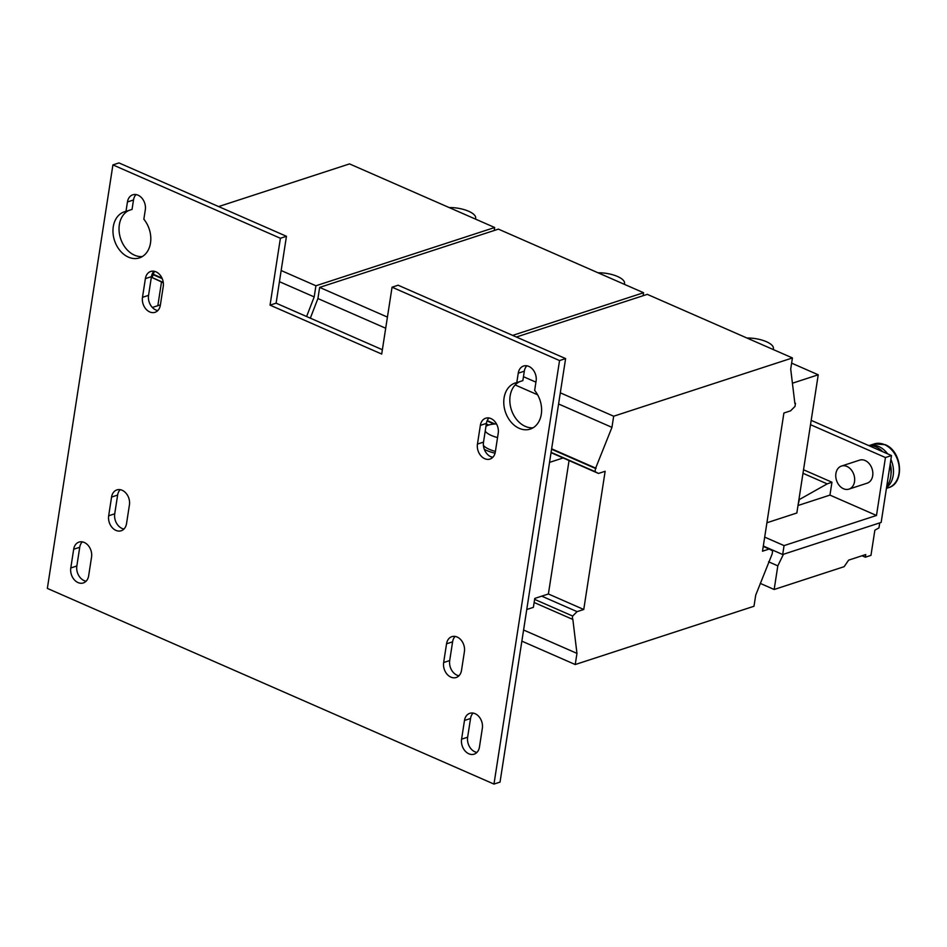 <?xml version="1.0" encoding="UTF-8"?>
<svg xmlns="http://www.w3.org/2000/svg" width="947" height="947" viewBox="0 0 947 947"><rect width="100%" height="100%" fill="white"/><g stroke="black" fill="none" stroke-linecap="round" stroke-linejoin="round"><path stroke-width="1.42" d="M475.074 713.671A11.636 8.772 71.9 0 1 482.343 728.29L479.454 747.017A11.636 8.772 71.9 0 1 474.127 754.167A11.636 8.772 71.9 0 1 464.859 750.699A11.636 8.772 71.9 0 1 461.58 739.181L464.48 720.466A11.636 8.772 71.9 0 1 469.807 713.316A11.636 8.772 71.9 0 1 475.074 713.671M122.163 490.274A11.636 8.772 71.9 0 1 129.431 504.881L126.531 523.608A11.636 8.772 71.9 0 1 121.204 530.758A11.636 8.772 71.9 0 1 111.935 527.301A11.636 8.772 71.9 0 1 108.668 515.784L111.568 497.057A11.636 8.772 71.9 0 1 116.895 489.907A11.636 8.772 71.9 0 1 122.163 490.274M84.271 542.465A11.636 8.772 71.9 0 1 91.551 557.073L88.651 575.8A11.636 8.772 71.9 0 1 83.324 582.95A11.636 8.772 71.9 0 1 74.055 579.493A11.636 8.772 71.9 0 1 70.788 567.975L73.677 549.248A11.636 8.772 71.9 0 1 79.003 542.098A11.636 8.772 71.9 0 1 84.271 542.465M528.828 366.394A11.636 8.772 71.9 0 1 536.109 381.002L534.653 390.424A24.243 18.277 71.9 0 1 530.202 429.109A24.243 18.277 71.9 0 1 505.319 411.732A24.243 18.277 71.9 0 1 515.18 383.014A24.243 18.277 71.9 0 1 516.79 382.6L518.246 373.177A11.636 8.772 71.9 0 1 523.573 366.027A11.636 8.772 71.9 0 1 528.828 366.394M490.948 418.574A11.636 8.772 71.9 0 1 498.229 433.193L495.328 451.92A11.636 8.772 71.9 0 1 490.001 459.07A11.636 8.772 71.9 0 1 480.733 455.602A11.636 8.772 71.9 0 1 477.454 444.084L480.354 425.369A11.636 8.772 71.9 0 1 485.681 418.219A11.636 8.772 71.9 0 1 490.948 418.574M138.037 195.177A11.636 8.772 71.9 0 1 145.305 209.796L143.849 219.219A24.243 18.277 71.9 0 1 139.398 257.904A24.243 18.277 71.9 0 1 114.516 240.514A24.243 18.277 71.9 0 1 124.377 211.808A24.243 18.277 71.9 0 1 125.987 211.382L127.443 201.96A11.636 8.772 71.9 0 1 132.769 194.81A11.636 8.772 71.9 0 1 138.037 195.177M457.129 637.023A11.636 8.772 71.9 0 1 464.409 651.643L461.509 670.358A11.636 8.772 71.9 0 1 456.182 677.507A11.636 8.772 71.9 0 1 446.913 674.051A11.636 8.772 71.9 0 1 443.646 662.533L446.546 643.806A11.636 8.772 71.9 0 1 451.873 636.656A11.636 8.772 71.9 0 1 457.129 637.023M155.971 271.825A11.636 8.772 71.9 0 1 163.251 286.444L160.351 305.159A11.636 8.772 71.9 0 1 155.024 312.309A11.636 8.772 71.9 0 1 145.755 308.852A11.636 8.772 71.9 0 1 142.488 297.334L145.388 278.607A11.636 8.772 71.9 0 1 150.715 271.458A11.636 8.772 71.9 0 1 155.971 271.825M598.066 272.795A19.39 7.103 -171.2 0 1 617.48 276.465A19.39 7.103 -171.2 0 1 624.523 283.378A19.39 7.103 -171.2 0 1 624.227 284.254M746.934 338.02A19.39 7.103 -171.2 0 1 766.36 341.678A19.39 7.103 -171.2 0 1 773.403 348.603A19.39 7.103 -171.2 0 1 773.107 349.479M449.186 207.571A19.39 7.103 -171.2 0 1 468.611 211.24A19.39 7.103 -171.2 0 1 475.654 218.153A19.39 7.103 -171.2 0 1 475.358 219.029M886.747 486.344A23.758 17.91 -108.1 0 0 890.05 465.013M882.687 451.683A23.758 17.91 -108.1 0 0 875.857 446.854A23.758 17.91 -108.1 0 0 868.494 445.469M890.973 474.388A20.124 15.164 -108.1 0 0 890.216 463.935M869.76 445.445A23.036 17.354 71.9 0 1 878.792 446.534A23.036 17.354 71.9 0 1 887.659 453.862M890.902 459.449A23.036 17.354 71.9 0 1 886.558 487.563M846.938 466.445A12.122 9.139 71.9 0 1 854.62 478.235A12.122 9.139 71.9 0 1 848.962 489.114A12.122 9.139 71.9 0 1 843.481 488.735A12.122 9.139 71.9 0 1 835.81 476.933A12.122 9.139 71.9 0 1 841.457 466.066A12.122 9.139 71.9 0 1 846.938 466.445M841.457 466.066L859.639 460.135A12.122 9.139 71.9 0 1 865.12 460.514A12.122 9.139 71.9 0 1 872.791 472.316A12.122 9.139 71.9 0 1 867.144 483.183L848.962 489.114M497.542 437.573A19.39 7.103 -171.2 0 1 491.469 435.513A19.39 7.103 -171.2 0 1 485.207 431.181M485.953 426.375A19.39 7.103 -171.2 0 1 496.5 423.948M495.411 451.399A19.39 7.103 -171.2 0 1 489.327 449.34A19.39 7.103 -171.2 0 1 483.432 445.457M569.052 460.55L548.396 593.982L534.759 598.421L533.386 607.347L526.757 609.501M152.349 307.467L160.398 304.851M791.633 363.139L818.232 374.799L796.841 513.002L766.916 522.756M818.232 374.799L792.414 383.215M551.036 452.654L563.122 457.957L549.532 462.385M486.285 424.292L488.309 425.179M490.487 456.584A24.243 8.89 8.8 0 0 492.842 457.259M484.343 449.399A24.243 8.89 8.8 0 0 495.056 453.187M112.918 164.896L47.35 588.407L493.979 784.08L559.547 360.558L392.058 287.19L381.7 354.06L270.049 305.135L280.395 238.265L286.456 236.288L118.979 162.92L112.918 164.896L280.395 238.265M493.979 784.08L500.04 782.104L565.608 358.593L559.547 360.558M392.058 287.19L398.119 285.213L565.608 358.593M382.375 349.727L276.11 303.17L286.456 236.288M270.049 305.135L276.11 303.17M473.086 713.079A11.636 8.772 71.9 0 0 470.541 718.489L467.64 737.204A11.636 8.772 71.9 0 0 476.909 752.415M120.174 489.682A11.636 8.772 71.9 0 0 117.629 495.08L114.729 513.807A11.636 8.772 71.9 0 0 123.998 529.018M82.282 541.873A11.636 8.772 71.9 0 0 79.737 547.271L76.837 565.998A11.636 8.772 71.9 0 0 86.106 581.209M516.79 382.6L522.851 380.623L524.307 371.2A11.636 8.772 71.9 0 1 526.852 365.791M533.114 427.772A24.243 18.277 71.9 0 1 511.072 408.773A24.243 18.277 71.9 0 1 519.69 381.653M492.783 457.318A11.636 8.772 71.9 0 1 483.515 442.119L486.415 423.392A11.636 8.772 71.9 0 1 488.96 417.982M125.987 211.382L132.047 209.405L133.503 199.983A11.636 8.772 71.9 0 1 136.048 194.585M142.322 256.566A24.243 18.277 71.9 0 1 120.281 237.567A24.243 18.277 71.9 0 1 128.887 210.435M455.14 636.431A11.636 8.772 71.9 0 0 452.595 641.841L449.707 660.556A11.636 8.772 71.9 0 0 458.964 675.767M153.994 271.233A11.636 8.772 71.9 0 0 151.449 276.642L148.549 295.357A11.636 8.772 71.9 0 0 157.806 310.569M306.603 316.523L314.191 296.908L315.919 285.769L494.677 227.505L494.216 230.5M157.841 305.68L161.499 282.005M163.31 282.786L152.124 277.566L154.349 271.304M218.627 206.576L349.526 163.902L494.677 227.505M281.164 270.534L315.919 285.769M279.436 281.685L314.191 296.908M153.213 274.251L161.984 278.087M152.609 274.441L162.233 278.667M152.124 277.566L163.263 282.455M879.739 522.886L878.958 527.893L874.862 530.202L870.968 555.368L865.357 557.203L865.759 554.54L848.619 560.139L844.156 566.673L774.161 589.484L777.818 565.856L783.441 554.279M768.597 561.808L777.818 565.856M760.252 583.388L774.161 589.484M862.054 555.759L865.357 557.203M794.995 406.429L790.579 410.832L783.903 413.01L762.513 551.201L769.177 549.035L772.634 550.87L772.148 553.995L755.718 595.118L753.99 606.258L575.231 664.534L576.96 653.383L572.793 618.971L572.189 619.172L572.663 616.047L577.09 611.644L583.754 609.477L605.145 471.275L598.48 473.441L595.024 471.606L595.509 468.481L611.951 427.357L613.668 416.218L792.426 357.942L790.709 369.093L794.876 403.505L795.48 403.304L794.995 406.429M516.375 337.025L647.274 294.351L792.426 357.942M794.817 403.02L795.48 403.304M523.454 376.693L535.931 382.15M560.304 392.827L613.668 416.218M515.168 384.956L537.624 394.792M558.576 403.978L611.951 427.357M487.22 420.586L495.009 423.996M551.639 448.807L596.113 468.292M487.066 420.977L494.097 424.055M551.568 449.233L595.509 468.481M486.32 423.984L488.723 425.037M551.083 452.358L595.024 471.606M563.122 457.957L598.48 473.441M541.731 596.148L577.09 611.644M534.617 599.38L572.663 616.047M534.132 602.493L572.189 619.172M523.584 630.004L576.96 653.383M521.856 641.143L575.231 664.534M763.246 546.431L769.177 549.035M798.049 505.201L799.339 499.554L827.193 483.881L831.951 482.212L803.529 469.771M802.985 473.287L827.193 483.881M831.951 482.212L829.951 495.103L798.439 505.367M881.16 522.424L891.506 455.554L885.445 457.531L876.484 515.476L784.069 545.602L782.684 554.516L881.16 522.424M811.188 420.361L891.506 455.554M810.514 424.694L885.445 457.531M764.691 537.115L784.069 545.602M763.318 546.028L782.684 554.516M829.951 495.103L876.484 515.476M548.396 593.982L583.754 609.477M512.658 335.392L643.558 292.73L643.096 295.713M310.332 318.156L317.92 298.542L319.636 287.403L498.406 229.127L643.558 292.73M319.636 287.403L387.43 317.091M317.92 298.542L385.701 328.242M884.557 444.652A23.036 17.354 71.9 0 1 899.153 467.072A23.036 17.354 71.9 0 1 888.416 487.729C905.036 483.444 902.207 451.009 885.125 444.664L874.152 443.93A23.036 17.354 71.9 0 1 884.557 444.652M142.488 297.334L148.549 295.357M151.449 276.642L145.388 278.607M443.646 662.533L449.707 660.556M452.595 641.841L446.546 643.806M133.503 199.983L127.443 201.96M477.454 444.084L483.515 442.119M486.415 423.392L480.354 425.369M524.307 371.2L518.246 373.177M70.788 567.975L76.837 565.998M79.737 547.271L73.677 549.248M108.668 515.784L114.729 513.807M117.629 495.08L111.568 497.057M461.58 739.181L467.64 737.204M470.541 718.489L464.48 720.466M624.523 283.378L624.381 284.325M773.403 348.603L773.261 349.55M475.654 218.153L475.501 219.1M770.16 549.023L769.319 549.106M886.428 488.38L888.416 487.729M869.524 445.445L874.152 443.93"/></g></svg>
